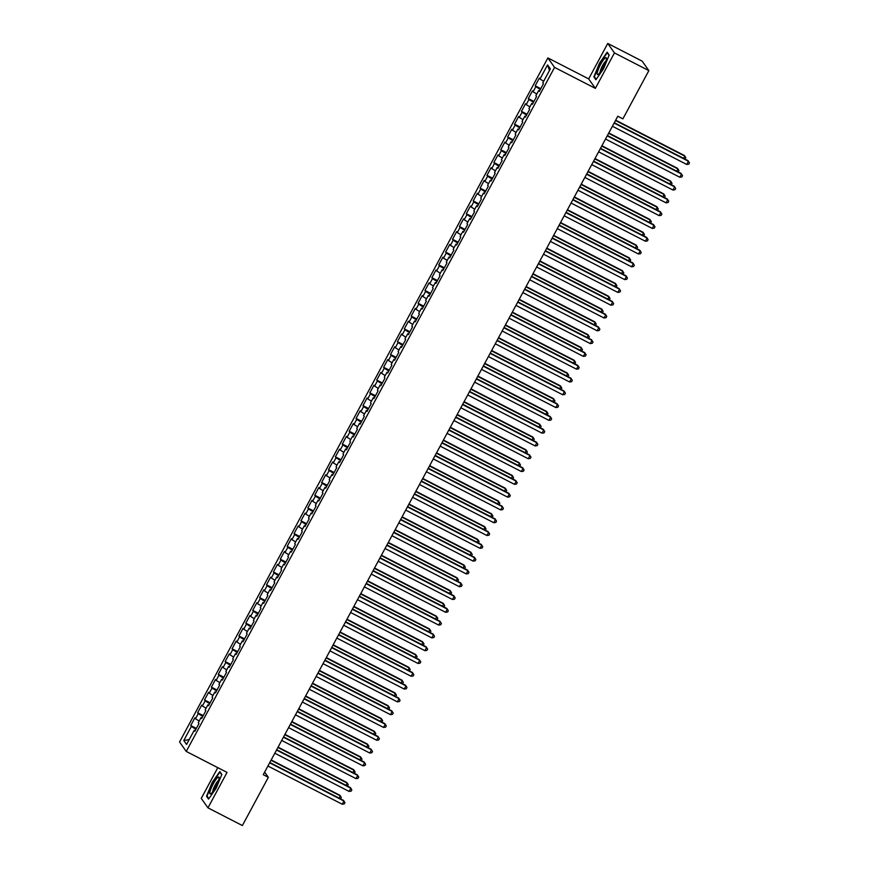 <?xml version="1.0" encoding="UTF-8"?>
<svg xmlns="http://www.w3.org/2000/svg" width="869" height="869" viewBox="0 0 869 869"><rect width="100%" height="100%" fill="white"/><g stroke="black" fill="none" stroke-linecap="round" stroke-linejoin="round"><path stroke-width="1.3" d="M217.804 767.664L201.26 798.383L207.963 807.855L242.375 825.55L268.347 777.31L264.654 772.085M547.883 57.93L179.557 741.974L186.259 751.446L554.574 67.402L547.883 57.93L588.671 78.894L595.363 88.366L614.448 52.922L607.757 43.45L588.671 78.894M607.757 43.45L642.169 61.145L648.861 70.617L614.448 52.922M549.49 70.443L547.557 64.914L539.986 78.992L539.345 78.08L535.206 85.759L535.847 86.661L533.088 91.788L532.447 90.876L528.319 98.555L528.96 99.457L526.201 104.584L525.56 103.672L521.433 111.351L522.073 112.253L519.314 117.38L518.674 116.468L514.535 124.148L515.176 125.049L512.428 130.165L511.787 129.264L507.648 136.944L508.289 137.845L505.53 142.961L504.889 142.06L500.761 149.74L501.402 150.641L498.643 155.757L498.002 154.856L493.864 162.525L494.515 163.437L491.756 168.553L491.115 167.652L486.977 175.321L487.618 176.233L484.869 181.349L484.229 180.448L480.09 188.117L480.731 189.029L477.972 194.145L477.331 193.244L473.203 200.913L473.844 201.825L471.085 206.941L470.444 206.029L466.305 213.709L466.957 214.621L464.198 219.738L463.557 218.825L459.419 226.505L460.059 227.417L457.311 232.534L456.659 231.621L452.532 239.301L453.173 240.213L450.414 245.33L449.773 244.417L445.645 252.097L446.286 253.009L443.527 258.126L442.886 257.213L438.747 264.893L439.399 265.805L436.64 270.922L435.999 270.009L431.86 277.689L432.501 278.601L429.753 283.718L429.101 282.805L424.974 290.485L425.614 291.397L422.855 296.514L422.215 295.601L418.087 303.281L418.728 304.193L415.969 309.31L415.328 308.397L411.189 316.077L411.83 316.989L409.082 322.106L408.441 321.193L404.302 328.873L404.943 329.775L402.195 334.902L401.543 333.989L397.415 341.669L398.056 342.571L395.297 347.698L394.656 346.785L390.529 354.465L391.169 355.367L388.41 360.494L387.77 359.581L383.631 367.261L384.272 368.163L381.524 373.29L380.883 372.377L376.744 380.057L377.385 380.959L374.626 386.075L373.985 385.173L369.857 392.853L370.498 393.755L367.739 398.871L367.098 397.969L362.97 405.638L363.611 406.551L360.852 411.667L360.211 410.765L356.073 418.434L356.714 419.347L353.965 424.463L353.325 423.561L349.186 431.23L349.827 432.143L347.068 437.259L346.427 436.357L342.299 444.026L342.94 444.939L340.181 450.055L339.54 449.154L335.401 456.822L336.053 457.735L333.294 462.851L332.653 461.939L328.515 469.618L329.155 470.531L326.407 475.647L325.766 474.735L321.628 482.414L322.269 483.327L319.51 488.443L318.869 487.531L314.741 495.211L315.382 496.123L312.623 501.239L311.982 500.327L307.843 508.007L308.495 508.919L305.736 514.035L305.095 513.123L300.956 520.803L301.597 521.715L298.849 526.831L298.197 525.919L294.07 533.599L294.71 534.511L291.951 539.627L291.311 538.715L287.183 546.395L287.824 547.307L285.065 552.423L284.424 551.511L280.285 559.191L280.937 560.103L278.178 565.219L277.537 564.307L273.398 571.987L274.039 572.899L271.291 578.015L270.639 577.103L266.511 584.783L267.152 585.684L264.393 590.811L263.752 589.899L259.625 597.579L260.265 598.48L257.506 603.607L256.866 602.695L252.727 610.375L253.379 611.276L250.62 616.403L249.979 615.491L245.84 623.171L246.481 624.072L243.733 629.189L243.081 628.287L238.953 635.967L239.594 636.868L236.835 641.985L236.194 641.083L232.066 648.763L232.707 649.664L229.948 654.781L229.307 653.879L225.169 661.548L225.81 662.46L223.061 667.577L222.421 666.675L218.282 674.344L218.923 675.256L216.164 680.373L215.523 679.471L211.395 687.14L212.036 688.052L209.277 693.169L208.636 692.267L204.508 699.936L205.149 700.849L202.39 705.965L201.749 705.063L197.611 712.732L198.251 713.645L195.503 718.761L194.862 717.848L190.724 725.528L196.34 728.418M547.557 64.914L550.349 68.857L542.767 82.935L543.407 83.837L539.28 91.517L538.639 90.615L535.88 95.731L536.521 96.633L532.393 104.313L531.741 103.4L528.993 108.527L529.634 109.429L525.495 117.109L524.854 116.196L522.095 121.323L522.747 122.225L518.608 129.905L517.967 128.992L515.208 134.119L515.849 135.021L511.722 142.701L511.081 141.788L508.322 146.904L508.962 147.817L504.835 155.497L504.183 154.584L501.435 159.7L502.076 160.613L497.937 168.293L497.296 167.38L494.537 172.496L495.189 173.409L491.05 181.089L490.409 180.176L487.65 185.293L488.291 186.205L484.163 193.885L483.522 192.972L480.763 198.089L481.404 199.001L477.266 206.681L476.625 205.768L473.877 210.885L474.517 211.797L470.379 219.477L469.738 218.564L466.979 223.681L467.631 224.593L463.492 232.273L462.851 231.36L460.092 236.477L460.733 237.389L456.605 245.069L455.964 244.156L453.205 249.273L453.846 250.185L449.707 257.865L449.067 256.952L446.318 262.069L446.959 262.981L442.821 270.65L442.18 269.748L439.421 274.865L440.062 275.777L435.934 283.446L435.293 282.544L432.534 287.661L433.175 288.573L429.047 296.242L428.406 295.341L425.647 300.457L426.288 301.369L422.149 309.038L421.508 308.137L418.76 313.253L419.401 314.165L415.263 321.834L414.622 320.933L411.863 326.049L412.503 326.95L408.376 334.63L407.735 333.729L404.976 338.845L405.617 339.746L401.489 347.426L400.837 346.514L398.089 351.641L398.73 352.542L394.591 360.222L393.95 359.31L391.202 364.437L391.843 365.338L387.704 373.018L387.063 372.106L384.304 377.233L384.945 378.134L380.818 385.814L380.177 384.902L377.418 390.029L378.058 390.931L373.931 398.61L373.279 397.698L370.531 402.814L371.172 403.727L367.033 411.406L366.392 410.494L363.633 415.61L364.285 416.523L360.146 424.202L359.505 423.29L356.746 428.406L357.387 429.319L353.259 436.998L352.618 436.086L349.859 441.202L350.5 442.115L346.373 449.794L345.721 448.882L342.973 453.998L343.613 454.911L339.475 462.59L338.834 461.678L336.075 466.794L336.727 467.707L332.588 475.386L331.947 474.474L329.188 479.59L329.829 480.503L325.701 488.182L325.06 487.27L322.301 492.386L322.942 493.299L318.804 500.978L318.163 500.066L315.414 505.182L316.055 506.095L311.917 513.775L311.276 512.862L308.517 517.978L309.168 518.891L305.03 526.56L304.389 525.658L301.63 530.774L302.271 531.687L298.143 539.356L297.502 538.454L294.743 543.57L295.384 544.483L291.245 552.152L290.604 551.25L287.856 556.366L288.497 557.279L284.359 564.948L283.718 564.046L280.959 569.162L281.599 570.064L277.472 577.744L276.831 576.842L274.072 581.958L274.713 582.86L270.585 590.54L269.944 589.638L267.185 594.754L267.826 595.656L263.687 603.336L263.046 602.423L260.298 607.55L260.939 608.452L256.8 616.132L256.159 615.219L253.4 620.347L254.041 621.248L249.914 628.928L249.273 628.015L246.514 633.143L247.154 634.044L243.027 641.724L242.375 640.811L239.627 645.939L240.268 646.84L236.129 654.52L235.488 653.607L232.74 658.724L233.381 659.636L229.242 667.316L228.601 666.404L225.842 671.52L226.483 672.432L222.355 680.112L221.714 679.2L218.955 684.316L219.596 685.228L215.469 692.908L214.817 691.996L212.069 697.112L212.709 698.024L208.571 705.704L207.93 704.792L205.171 709.908L205.823 710.82L201.684 718.5L201.043 717.588L198.284 722.704L198.925 723.616L194.797 731.296L194.156 730.384L186.574 744.461L183.783 740.518L191.365 726.441L190.724 725.528M648.861 70.617L622.888 118.857L617.794 116.24L263.253 774.692L268.347 777.31M195.503 718.761L199.175 721.064M198.251 713.645L202.77 716.469M194.156 730.384L195.101 730.731M202.39 705.965L206.062 708.268M205.149 700.849L209.668 703.673M201.043 717.588L201.988 717.935M209.277 693.169L212.948 695.472M212.036 688.052L216.555 690.877M207.93 704.792L208.875 705.139M216.164 680.373L219.846 682.676M218.923 675.256L223.442 678.092M214.817 691.996L215.773 692.343M223.061 667.577L226.733 669.88M225.81 662.46L230.328 665.296M221.714 679.2L222.66 679.547M229.948 654.781L233.62 657.083M232.707 649.664L237.226 652.5M228.601 666.404L229.546 666.751M236.835 641.985L240.507 644.287M239.594 636.868L244.113 639.703M235.488 653.607L236.433 653.955M243.733 629.189L247.404 631.491M246.481 624.072L251 626.907M242.375 640.811L243.331 641.159M250.62 616.403L254.291 618.695M253.379 611.276L257.887 614.111M249.273 628.015L250.218 628.363M257.506 603.607L261.178 605.899M260.265 598.48L264.784 601.315M256.159 615.219L257.105 615.567M264.393 590.811L268.065 593.103M267.152 585.684L271.671 588.519M263.046 602.423L263.991 602.771M271.291 578.015L274.962 580.307M274.039 572.899L278.558 575.723M269.944 589.638L270.889 589.975M278.178 565.219L281.849 567.511M280.937 560.103L285.456 562.927M276.831 576.842L277.776 577.179M285.065 552.423L288.736 554.715M287.824 547.307L292.342 550.131M283.718 564.046L284.663 564.383M291.951 539.627L295.623 541.919M294.71 534.511L299.229 537.335M290.604 551.25L291.549 551.587M298.849 526.831L302.521 529.134M301.597 521.715L306.116 524.539M297.502 538.454L298.447 538.802M305.736 514.035L309.407 516.338M308.495 508.919L313.014 511.743M304.389 525.658L305.334 526.006M312.623 501.239L316.294 503.542M315.382 496.123L319.901 498.947M311.276 512.862L312.221 513.21M319.51 488.443L323.181 490.746M322.269 483.327L326.787 486.151M318.163 500.066L319.108 500.414M326.407 475.647L330.079 477.95M329.155 470.531L333.674 473.355M325.06 487.27L326.005 487.618M333.294 462.851L336.966 465.154M336.053 457.735L340.572 460.559M331.947 474.474L332.892 474.822M340.181 450.055L343.852 452.358M342.94 444.939L347.459 447.763M338.834 461.678L339.779 462.026M347.068 437.259L350.739 439.562M349.827 432.143L354.346 434.978M345.721 448.882L346.666 449.23M353.965 424.463L357.637 426.766M356.714 419.347L361.232 422.182M352.618 436.086L353.564 436.434M360.852 411.667L364.524 413.97M363.611 406.551L368.13 409.386M359.505 423.29L360.45 423.637M367.739 398.871L371.411 401.174M370.498 393.755L375.017 396.59M366.392 410.494L367.337 410.841M374.626 386.075L378.308 388.378M377.385 380.959L381.904 383.794M373.279 397.698L374.235 398.045M381.524 373.29L385.195 375.582M384.272 368.163L388.791 370.998M380.177 384.902L381.122 385.249M388.41 360.494L392.082 362.786M391.169 355.367L395.688 358.202M387.063 372.106L388.008 372.453M395.297 347.698L398.969 349.99M398.056 342.571L402.575 345.406M393.95 359.31L394.895 359.657M402.195 334.902L405.866 337.194M404.943 329.775L409.462 332.61M400.837 346.514L401.793 346.861M409.082 322.106L412.753 324.398M411.83 316.989L416.349 319.814M407.735 333.729L408.68 334.065M415.969 309.31L419.64 311.602M418.728 304.193L423.246 307.018M414.622 320.933L415.567 321.269M422.855 296.514L426.527 298.806M425.614 291.397L430.133 294.222M421.508 308.137L422.453 308.473M429.753 283.718L433.425 286.02M432.501 278.601L437.02 281.426M428.406 295.341L429.351 295.677M436.64 270.922L440.311 273.224M439.399 265.805L443.918 268.63M435.293 282.544L436.238 282.892M443.527 258.126L447.198 260.428M446.286 253.009L450.805 255.834M442.18 269.748L443.125 270.096M450.414 245.33L454.085 247.632M453.173 240.213L457.691 243.038M449.067 256.952L450.012 257.3M457.311 232.534L460.983 234.836M460.059 227.417L464.578 230.242M455.964 244.156L456.909 244.504M464.198 219.738L467.87 222.04M466.957 214.621L471.476 217.446M462.851 231.36L463.796 231.708M471.085 206.941L474.756 209.244M473.844 201.825L478.363 204.649M469.738 218.564L470.683 218.912M477.972 194.145L481.643 196.448M480.731 189.029L485.25 191.853M476.625 205.768L477.57 206.116M484.869 181.349L488.541 183.652M487.618 176.233L492.136 179.068M483.522 192.972L484.467 193.32M491.756 168.553L495.428 170.856M494.515 163.437L499.034 166.272M490.409 180.176L491.354 180.524M498.643 155.757L502.315 158.06M501.402 150.641L505.921 153.476M497.296 167.38L498.241 167.728M505.53 142.961L509.201 145.264M508.289 137.845L512.808 140.68M504.183 154.584L505.128 154.932M512.428 130.165L516.099 132.468M515.176 125.049L519.695 127.884M511.081 141.788L512.026 142.136M519.314 117.38L522.986 119.672M522.073 112.253L526.592 115.088M517.967 128.992L518.912 129.34M526.201 104.584L529.873 106.876M528.96 99.457L533.479 102.292M524.854 116.196L525.799 116.544M533.088 91.788L536.77 94.08M535.847 86.661L540.366 89.496M531.741 103.4L532.697 103.748M539.986 78.992L543.657 81.284M538.639 90.615L539.584 90.952M595.363 88.366L554.574 67.402M207.963 807.855L227.048 772.411L186.259 751.446M191.365 726.441L195.883 729.265M189.203 739.584L183.783 740.518M595.884 79.752L603.542 68.825L609.18 55.051L607.17 52.194L599.512 63.122L593.864 76.896L595.884 79.752M221.845 774.409L219.824 771.563L212.177 782.48L206.529 796.254L208.549 799.111L216.207 788.183L221.845 774.409M535.206 85.759L540.822 88.649M528.319 98.555L533.935 101.445M521.433 111.351L527.048 114.241M514.535 124.148L520.151 127.026M507.648 136.944L513.264 139.822M500.761 149.74L506.377 152.618M493.864 162.525L499.49 165.414M486.977 175.321L492.593 178.21M480.09 188.117L485.706 191.006M473.203 200.913L478.819 203.802M466.305 213.709L471.932 216.598M459.419 226.505L465.034 229.394M452.532 239.301L458.148 242.19M445.645 252.097L451.261 254.986M438.747 264.893L444.374 267.782M431.86 277.689L437.476 280.578M424.974 290.485L430.589 293.374M418.087 303.281L423.703 306.17M411.189 316.077L416.816 318.966M404.302 328.873L409.918 331.762M397.415 341.669L403.031 344.558M390.529 354.465L396.145 357.355M383.631 367.261L389.258 370.151M376.744 380.057L382.36 382.936M369.857 392.853L375.473 395.732M362.97 405.638L368.586 408.528M356.073 418.434L361.7 421.324M349.186 431.23L354.802 434.12M342.299 444.026L347.915 446.916M335.401 456.822L341.028 459.712M328.515 469.618L334.13 472.508M321.628 482.414L327.244 485.304M314.741 495.211L320.357 498.1M307.843 508.007L313.47 510.896M300.956 520.803L306.572 523.692M294.07 533.599L299.686 536.488M287.183 546.395L292.799 549.284M280.285 559.191L285.912 562.08M273.398 571.987L279.014 574.876M266.511 584.783L272.127 587.672M259.625 597.579L265.241 600.468M252.727 610.375L258.354 613.264M245.84 623.171L251.456 626.06M238.953 635.967L244.569 638.845M232.066 648.763L237.682 651.641M225.169 661.548L230.796 664.437M218.282 674.344L223.898 677.233M211.395 687.14L217.011 690.029M204.508 699.936L210.124 702.825M197.611 712.732L203.237 715.621M594.874 77.406L593.864 76.896M207.539 796.775L206.529 796.254M614.122 123.05L688.433 161.254L686.716 164.447L612.395 126.244M614.296 122.735L687.987 160.613L689.443 162.872L688.748 164.154L686.716 164.447M683.61 158.364L684.815 156.127L684.359 155.486L615.665 120.172M684.957 159.06L685.826 157.745L684.815 156.127L615.502 120.498M607.235 135.846L681.546 174.05L679.819 177.243L605.508 139.04M607.409 135.531L681.09 173.409L682.545 175.668L681.861 176.95L679.819 177.243M600.349 148.642L674.659 186.846L672.932 190.039L598.622 151.836M600.512 148.317L674.203 186.205L675.658 188.464L674.974 189.746L672.932 190.039M676.723 171.16L677.929 168.923L677.472 168.282L608.778 132.968M678.07 171.845L678.928 170.541L677.929 168.923L608.604 133.294M669.836 183.956L671.042 181.719L670.586 181.078L601.891 145.764M671.172 184.641L672.041 183.337L671.042 181.719L601.717 146.09M598.491 74.137A9.494 1.814 -62.8 0 0 603.564 66.598A9.494 1.814 -62.8 0 0 606.41 58.44A9.494 1.814 -62.8 0 0 605.074 58.071A9.494 1.814 -62.8 0 0 598.654 68.499A9.494 1.814 -62.8 0 0 598.241 74.332A9.494 1.814 -62.8 0 0 598.491 74.137M605.856 61.156A6.496 1.238 -62.8 0 0 605.541 61.384A6.496 1.238 -62.8 0 0 601.956 66.761A6.496 1.238 -62.8 0 0 600.131 72.301M596.199 79.296L594.363 76.689L599.827 63.339L607.246 52.759L609.071 55.334M211.156 793.506A9.494 1.814 -62.8 0 0 216.229 785.956A9.494 1.814 -62.8 0 0 219.075 777.798A9.494 1.814 -62.8 0 0 217.739 777.429A9.494 1.814 -62.8 0 0 211.319 787.857A9.494 1.814 -62.8 0 0 210.906 793.69A9.494 1.814 -62.8 0 0 211.156 793.506M218.521 780.525A6.496 1.238 -62.8 0 0 218.206 780.742A6.496 1.238 -62.8 0 0 214.621 786.119A6.496 1.238 -62.8 0 0 212.796 791.659M208.864 798.654L207.028 796.047L212.492 782.697L219.911 772.117L221.725 774.692M593.451 161.438L667.761 199.642L666.045 202.835L591.735 164.632M593.625 161.113L667.316 199.001L668.772 201.26L668.087 202.531L666.045 202.835M586.564 174.234L660.874 212.438L659.158 215.631L584.837 177.428M586.738 173.909L660.429 211.797L661.885 214.056L661.19 215.327L659.158 215.631M662.949 196.752L664.144 194.515L663.699 193.874L595.004 158.56M664.285 197.437L665.154 196.133L664.144 194.515L594.831 158.886M656.052 209.548L657.257 207.311L656.801 206.67L588.107 171.356M657.399 210.233L658.267 208.929L657.257 207.311L587.944 171.682M579.677 187.031L653.988 225.234L652.261 228.428L577.95 190.224M579.851 186.705L653.531 224.593L654.987 226.852L654.303 228.123L652.261 228.428M649.165 222.345L650.37 220.107L649.914 219.466L581.22 184.152M650.512 223.029L651.37 221.725L650.37 220.107L581.046 184.478M572.78 199.827L647.101 238.019L645.374 241.224L571.063 203.02M572.953 199.501L646.645 237.389L648.1 239.648L647.416 240.919L645.374 241.224M642.278 235.141L643.484 232.903L643.027 232.262L574.333 196.948M643.614 235.825L644.483 234.521L643.484 232.903L574.159 197.274M565.893 212.623L640.203 250.815L638.487 254.02L564.177 215.816M566.067 212.297L639.758 250.174L641.213 252.445L640.518 253.715L638.487 254.02M559.006 225.419L633.316 263.611L631.6 266.816L557.279 228.612M559.18 225.093L632.871 262.97L634.327 265.23L633.631 266.511L631.6 266.816M552.119 238.215L626.43 276.407L624.702 279.612L550.392 241.408M552.293 237.889L625.973 275.766L627.429 278.026L626.745 279.307L624.702 279.612M545.221 251L619.543 289.203L617.816 292.408L543.505 254.204M545.395 250.685L619.086 288.562L620.542 290.822L619.858 292.103L617.816 292.408M538.335 263.796L612.645 301.999L610.929 305.204L536.618 267M538.508 263.481L612.2 301.358L613.655 303.618L612.96 304.9L610.929 305.204M531.448 276.592L605.758 314.795L604.042 318L529.721 279.796M531.622 276.277L605.302 314.154L606.768 316.414L606.073 317.696L604.042 318M524.561 289.388L598.871 327.591L597.144 330.796L522.834 292.592M524.724 289.073L598.415 326.95L599.871 329.21L599.186 330.492L597.144 330.796M517.663 302.184L591.985 340.387L590.257 343.592L515.947 305.388M517.837 301.869L591.528 339.746L592.984 342.006L592.3 343.288L590.257 343.592M510.776 314.98L585.087 353.183L583.371 356.377L509.06 318.184M510.95 314.665L584.641 352.542L586.097 354.802L585.402 356.084L583.371 356.377M503.89 327.776L578.2 365.979L576.484 369.173L502.163 330.98M504.063 327.461L577.744 365.338L579.21 367.598L578.515 368.88L576.484 369.173M497.003 340.572L571.313 378.775L569.586 381.969L495.276 343.776M497.166 340.257L570.857 378.134L572.313 380.394L571.628 381.676L569.586 381.969M490.105 353.368L564.426 391.571L562.699 394.765L488.389 356.572M490.279 353.053L563.97 390.931L565.426 393.19L564.741 394.472L562.699 394.765M483.218 366.164L557.529 404.367L555.812 407.561L481.502 369.368M483.392 365.849L557.083 403.727L558.539 405.986L557.844 407.268L555.812 407.561M476.331 378.96L550.642 417.163L548.915 420.357L474.604 382.154M476.505 378.645L550.186 416.523L551.652 418.782L550.957 420.064L548.915 420.357M469.445 391.756L543.755 429.959L542.028 433.153L467.718 394.95M469.608 391.441L543.299 429.319L544.754 431.578L544.07 432.86L542.028 433.153M462.547 404.552L536.868 442.755L535.141 445.949L460.831 407.746M462.721 404.226L536.412 442.115L537.868 444.374L537.183 445.656L535.141 445.949M455.66 417.348L529.971 455.552L528.254 458.745L453.933 420.542M455.834 417.022L529.525 454.911L530.981 457.17L530.286 458.441L528.254 458.745M448.773 430.144L523.084 468.348L521.357 471.541L447.046 433.338M448.947 429.818L522.627 467.707L524.083 469.966L523.399 471.237L521.357 471.541M441.887 442.94L516.197 481.144L514.47 484.337L440.159 446.134M442.049 442.614L515.741 480.503L517.196 482.762L516.512 484.033L514.47 484.337M434.989 455.736L509.299 493.929L507.583 497.133L433.273 458.93M435.163 455.41L508.854 493.299L510.309 495.558L509.625 496.829L507.583 497.133M428.102 468.532L502.412 506.725L500.696 509.929L426.375 471.726M428.276 468.206L501.967 506.084L503.423 508.343L502.727 509.625L500.696 509.929M421.215 481.328L495.526 519.521L493.798 522.725L419.488 484.522M421.389 481.002L495.069 518.88L496.525 521.139L495.841 522.421L493.798 522.725M414.317 494.124L488.639 532.317L486.912 535.521L412.601 497.318M414.491 493.798L488.182 531.676L489.638 533.935L488.954 535.217L486.912 535.521M407.431 506.909L481.741 545.113L480.025 548.317L405.714 510.114M407.604 506.594L481.296 544.472L482.751 546.731L482.056 548.013L480.025 548.317M400.544 519.705L474.854 557.909L473.138 561.113L398.817 522.91M400.718 519.39L474.409 557.268L475.864 559.527L475.169 560.809L473.138 561.113M393.657 532.501L467.967 570.705L466.24 573.909L391.93 535.706M393.831 532.186L467.511 570.064L468.967 572.323L468.282 573.605L466.24 573.909M386.759 545.298L461.081 583.501L459.353 586.705L385.043 548.502M386.933 544.982L460.624 582.86L462.08 585.119L461.396 586.401L459.353 586.705M379.872 558.094L454.183 596.297L452.467 599.501L378.156 561.298M380.046 557.779L453.737 595.656L455.193 597.915L454.498 599.197L452.467 599.501M372.986 570.89L447.296 609.093L445.58 612.287L371.259 574.094M373.159 570.575L446.84 608.452L448.306 610.711L447.611 611.993L445.58 612.287M366.099 583.686L440.409 621.889L438.682 625.083L364.372 586.89M366.262 583.371L439.953 621.248L441.409 623.507L440.724 624.789L438.682 625.083M359.201 596.482L433.522 634.685L431.795 637.879L357.485 599.686M359.375 596.167L433.066 634.044L434.522 636.304L433.837 637.585L431.795 637.879M352.314 609.278L426.625 647.481L424.908 650.675L350.598 612.482M352.488 608.963L426.179 646.84L427.635 649.1L426.94 650.381L424.908 650.675M345.427 622.074L419.738 660.277L418.022 663.471L343.7 625.267M345.601 621.759L419.282 659.636L420.748 661.896L420.053 663.177L418.022 663.471M338.541 634.87L412.851 673.073L411.124 676.267L336.814 638.063M338.704 634.555L412.395 672.432L413.85 674.692L413.166 675.973L411.124 676.267M331.643 647.666L405.964 685.869L404.237 689.063L329.927 650.859M331.817 647.351L405.508 685.228L406.964 687.488L406.279 688.769L404.237 689.063M324.756 660.462L399.067 698.665L397.35 701.859L323.04 663.655M324.93 660.136L398.621 698.024L400.077 700.284L399.382 701.565L397.35 701.859M317.869 673.258L392.18 711.461L390.453 714.655L316.142 676.451M318.043 672.932L391.723 710.82L393.19 713.08L392.495 714.351L390.453 714.655M635.38 247.937L636.586 245.699L636.141 245.058L567.446 209.744M636.727 248.621L637.596 247.317L636.586 245.699L567.272 210.059M628.493 260.733L629.699 258.495L629.243 257.854L560.548 222.54M629.84 261.417L630.709 260.113L629.699 258.495L560.386 222.855M621.607 273.529L622.812 271.291L622.356 270.65L553.662 235.336M622.954 274.213L623.812 272.909L622.812 271.291L553.488 235.651M614.72 286.325L615.915 284.087L615.469 283.446L546.775 248.132M616.056 287.009L616.925 285.705L615.915 284.087L546.601 248.447M607.822 299.11L609.028 296.883L608.582 296.242L539.888 260.928M609.169 299.805L610.038 298.502L609.028 296.883L539.714 261.243M600.935 311.906L602.141 309.679L601.685 309.038L532.99 273.724M602.282 312.601L603.14 311.298L602.141 309.679L532.827 274.039M594.048 324.702L595.254 322.475L594.798 321.834L526.103 286.52M595.384 325.397L596.253 324.094L595.254 322.475L525.93 286.835M587.162 337.498L588.356 335.271L587.911 334.63L519.217 299.316M588.498 338.193L589.367 336.89L588.356 335.271L519.043 299.631M580.264 350.294L581.47 348.067L581.024 347.426L512.33 312.112M581.611 350.989L582.48 349.686L581.47 348.067L512.156 312.427M573.377 363.09L574.583 360.852L574.127 360.222L505.432 324.908M574.724 363.785L575.582 362.482L574.583 360.852L505.258 325.223M566.49 375.886L567.696 373.648L567.24 373.007L498.545 337.704M567.826 376.581L568.695 375.267L567.696 373.648L498.371 338.019M559.603 388.682L560.798 386.444L560.353 385.803L491.658 350.5M560.939 389.377L561.808 388.063L560.798 386.444L491.485 350.815M552.706 401.478L553.911 399.24L553.466 398.599L484.772 363.285M554.053 402.173L554.922 400.859L553.911 399.24L484.598 363.611M545.819 414.274L547.025 412.036L546.568 411.395L477.874 376.081M547.166 414.969L548.024 413.655L547.025 412.036L477.7 376.407M538.932 427.07L540.138 424.832L539.682 424.191L470.987 388.877M540.268 427.754L541.137 426.451L540.138 424.832L470.813 389.203M532.045 439.866L533.24 437.628L532.795 436.988L464.1 401.674M533.381 440.55L534.25 439.247L533.24 437.628L463.927 401.999M525.148 452.662L526.353 450.424L525.897 449.784L457.213 414.47M526.495 453.346L527.364 452.043L526.353 450.424L457.04 414.795M518.261 465.458L519.466 463.22L519.01 462.58L450.316 427.266M519.608 466.142L520.466 464.839L519.466 463.22L450.142 427.591M511.374 478.254L512.58 476.016L512.123 475.376L443.429 440.062M512.71 478.938L513.579 477.635L512.58 476.016L443.255 440.387M504.487 491.05L505.682 488.812L505.237 488.172L436.542 452.858M505.823 491.735L506.692 490.431L505.682 488.812L436.368 453.183M497.589 503.846L498.795 501.609L498.339 500.968L429.644 465.654M498.936 504.531L499.805 503.227L498.795 501.609L429.482 465.969M490.703 516.642L491.908 514.405L491.452 513.764L422.758 478.45M492.05 517.327L492.908 516.023L491.908 514.405L422.584 478.765M483.816 529.438L485.021 527.201L484.565 526.56L415.871 491.246M485.152 530.123L486.021 528.819L485.021 527.201L415.697 491.561M476.929 542.234L478.124 539.997L477.678 539.356L408.984 504.042M478.265 542.919L479.134 541.615L478.124 539.997L408.81 504.357M470.031 555.019L471.237 552.793L470.781 552.152L402.086 516.838M471.378 555.715L472.247 554.411L471.237 552.793L401.923 517.153M463.144 567.815L464.35 565.589L463.894 564.948L395.199 529.634M464.491 568.511L465.349 567.207L464.35 565.589L395.026 529.949M456.258 580.611L457.463 578.385L457.007 577.744L388.313 542.43M457.594 581.307L458.463 580.003L457.463 578.385L388.139 542.745M449.36 593.408L450.566 591.181L450.12 590.54L381.426 555.226M450.707 594.103L451.576 592.799L450.566 591.181L381.252 555.541M442.473 606.204L443.679 603.966L443.223 603.336L374.528 568.022M443.82 606.899L444.678 605.595L443.679 603.966L374.365 568.337M435.586 619L436.792 616.762L436.336 616.132L367.641 580.818M436.922 619.695L437.791 618.391L436.792 616.762L367.468 581.133M428.699 631.796L429.894 629.558L429.449 628.917L360.754 593.614M430.036 632.491L430.905 631.176L429.894 629.558L360.581 593.929M421.802 644.592L423.007 642.354L422.562 641.713L353.868 606.41M423.149 645.287L424.018 643.972L423.007 642.354L353.694 606.725M414.915 657.388L416.121 655.15L415.664 654.509L346.97 619.195M416.262 658.083L417.12 656.768L416.121 655.15L346.807 619.521M408.028 670.184L409.234 667.946L408.778 667.305L340.083 631.991M409.364 670.879L410.233 669.564L409.234 667.946L339.909 632.317M401.141 682.98L402.336 680.742L401.891 680.101L333.196 644.787M402.477 683.664L403.346 682.361L402.336 680.742L333.023 645.113M394.244 695.776L395.449 693.538L395.004 692.897L326.309 657.583M395.591 696.46L396.46 695.157L395.449 693.538L326.136 657.909M387.357 708.572L388.562 706.334L388.106 705.693L319.412 670.379M388.704 709.256L389.562 707.953L388.562 706.334L319.238 670.705M310.983 686.054L385.293 724.257L383.566 727.451L309.255 689.247M311.145 685.728L384.837 723.616L386.292 725.876L385.608 727.147L383.566 727.451M380.47 721.368L381.676 719.13L381.219 718.489L312.525 683.175M381.806 722.052L382.675 720.749L381.676 719.13L312.351 683.501M304.085 698.85L378.406 737.042L376.679 740.247L302.369 702.043M304.259 698.524L377.95 736.412L379.405 738.672L378.721 739.943L376.679 740.247M373.583 734.164L374.778 731.926L374.333 731.285L305.638 695.971M374.919 734.848L375.788 733.545L374.778 731.926L305.464 696.297M297.198 711.646L371.508 749.838L369.792 753.043L295.482 714.839M297.372 711.32L371.063 749.208L372.519 751.468L371.823 752.739L369.792 753.043M366.685 746.96L367.891 744.722L367.435 744.081L298.751 708.767M368.032 747.644L368.901 746.341L367.891 744.722L298.578 709.082M290.311 724.442L364.622 762.634L362.894 765.839L288.584 727.635M290.485 724.116L364.165 761.994L365.621 764.253L364.937 765.535L362.894 765.839M359.799 759.756L361.004 757.518L360.548 756.877L291.854 721.563M361.146 760.44L362.004 759.137L361.004 757.518L291.68 721.878M283.424 737.238L357.735 775.43L356.008 778.635L281.697 740.431M283.587 736.912L357.278 774.79L358.734 777.049L358.05 778.331L356.008 778.635M352.912 772.552L354.118 770.314L353.661 769.673L284.967 734.359M354.248 773.236L355.117 771.933L354.118 770.314L284.793 734.674M276.527 750.034L350.837 788.226L349.121 791.431L274.81 753.227M276.7 749.708L350.392 787.586L351.847 789.845L351.163 791.127L349.121 791.431M346.025 785.348L347.22 783.11L346.774 782.469L278.08 747.155M347.361 786.032L348.23 784.729L347.22 783.11L277.906 747.47M269.64 762.819L343.95 801.022L342.234 804.227L267.913 766.024M269.814 762.504L343.505 800.382L344.96 802.641L344.265 803.923L342.234 804.227M339.127 798.144L340.333 795.906L339.877 795.265L271.182 759.951M340.474 798.828L341.343 797.525L340.333 795.906L271.019 760.266"/></g></svg>
